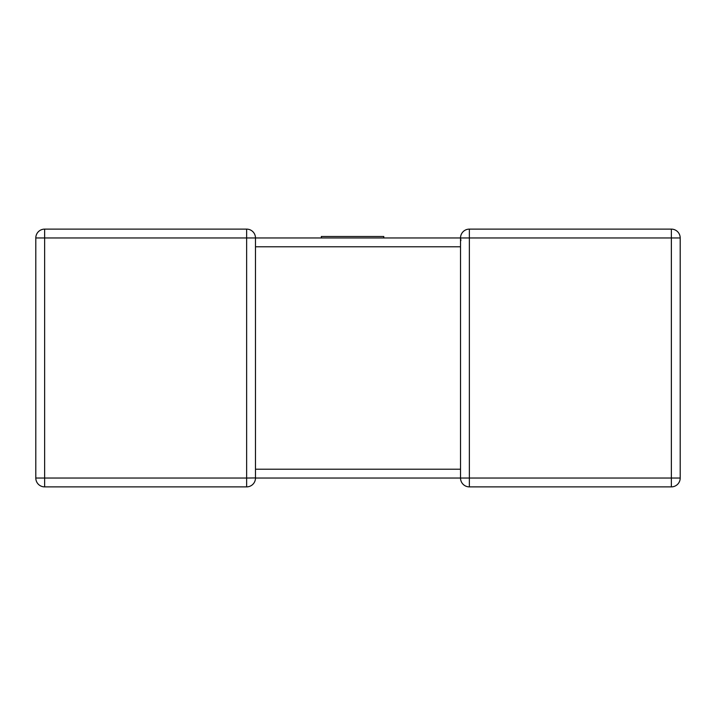 <?xml version="1.0" encoding="UTF-8"?>
<svg xmlns="http://www.w3.org/2000/svg" width="716" height="716" viewBox="0 0 716 716"><rect width="100%" height="100%" fill="white"/><g stroke="black" fill="none" stroke-linecap="round" stroke-linejoin="round"><path stroke-width="1.07" d="M680.2 478.046L671.366 478.046L671.366 237.954L469.356 237.954L469.356 478.046L671.366 478.046L671.366 486.88A8.834 8.834 0 0 0 680.2 478.046A8.834 8.834 0 0 1 671.366 486.88A8.834 8.834 0 0 0 680.2 478.046L680.2 237.954L680.2 478.046A8.834 8.834 0 0 1 671.366 486.88L469.356 486.88A8.834 8.834 0 0 1 460.522 478.046L255.478 478.046A8.834 8.834 0 0 1 246.644 486.88L44.634 486.88A8.834 8.834 0 0 1 35.8 478.046L35.8 237.954A8.834 8.834 0 0 1 44.634 229.12L246.644 229.12L44.634 229.12A8.834 8.834 0 0 0 35.8 237.954A8.834 8.834 0 0 1 44.634 229.12A8.834 8.834 0 0 0 35.8 237.954L44.634 237.954L44.634 478.046L246.644 478.046L246.644 237.954L44.634 237.954L44.634 229.12M460.522 469.768L460.522 469.213L255.478 469.213L255.478 246.232M460.522 478.046L469.356 478.046L469.356 486.88A8.834 8.834 0 0 1 460.522 478.046L460.522 246.787L255.478 246.787L255.478 245.355M469.356 229.12A8.834 8.834 0 0 0 460.522 237.954L469.356 237.954L469.356 229.12L671.366 229.12L469.356 229.12A8.834 8.834 0 0 0 460.522 237.954L255.478 237.954L460.522 237.954L460.907 240.54M680.2 237.954A8.834 8.834 0 0 0 671.366 229.12A8.834 8.834 0 0 1 680.2 237.954L671.366 237.954L671.366 229.12M255.478 246.787L255.478 237.954A8.834 8.834 0 0 0 246.644 229.12L246.644 237.954L255.478 237.954A8.834 8.834 0 0 0 246.644 229.12M321.341 237.954L321.341 236.486L383.776 236.486L383.776 237.954M255.478 469.768L255.478 478.046A8.834 8.834 0 0 1 246.644 486.88L246.644 478.046L255.478 477.93M35.8 478.046A8.834 8.834 0 0 0 44.634 486.88L44.634 478.046L35.8 478.046M460.522 246.232L460.522 237.954M460.522 470.645L460.522 469.213"/></g></svg>
